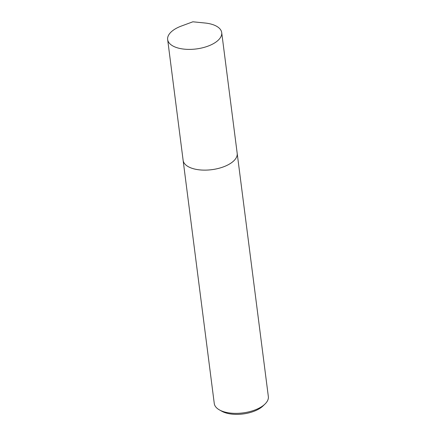 <?xml version="1.0" encoding="UTF-8"?>
<svg xmlns="http://www.w3.org/2000/svg" width="436" height="436" viewBox="0 0 436 436"><rect width="100%" height="100%" fill="white"/><g stroke="black" fill="none" stroke-linecap="round" stroke-linejoin="round"><path stroke-width="0.65" d="M215.482 42.385A27.25 12.96 -7.3 0 0 221.711 32.624A27.25 12.96 -7.3 0 0 204.991 23.01L192.854 21.8L181.414 26.029A27.25 12.96 -7.3 0 0 173.882 29.79A27.25 12.96 -7.3 0 0 167.653 39.551A27.25 12.96 -7.3 0 0 186.243 49.312A27.25 12.96 -7.3 0 0 215.482 42.385M183.082 159.958A27.261 12.966 -7.3 0 0 183.115 160.285A27.261 12.966 -7.3 0 0 201.705 170.051A27.261 12.966 -7.3 0 0 230.955 163.119A27.25 12.96 -7.3 0 0 237.179 153.352A27.261 12.966 -7.3 0 0 237.135 153.036M219.455 409.922A27.261 12.966 -7.3 0 0 262.118 406.352A27.261 12.966 -7.3 0 0 264.941 404.09L262.968 405.987A24.639 11.718 172.7 0 1 260.412 408.031A24.639 11.718 172.7 0 1 221.848 411.257L219.455 409.922A27.261 12.966 -7.3 0 1 214.272 403.518L183.115 160.285A27.25 12.96 -7.3 0 0 201.71 170.04A27.25 12.96 -7.3 0 0 230.949 163.113A27.261 12.966 -7.3 0 0 237.189 153.358L221.711 32.624M264.941 404.09A27.261 12.966 -7.3 0 0 268.347 396.591L237.189 153.358M183.12 160.279L167.653 39.551"/></g></svg>
